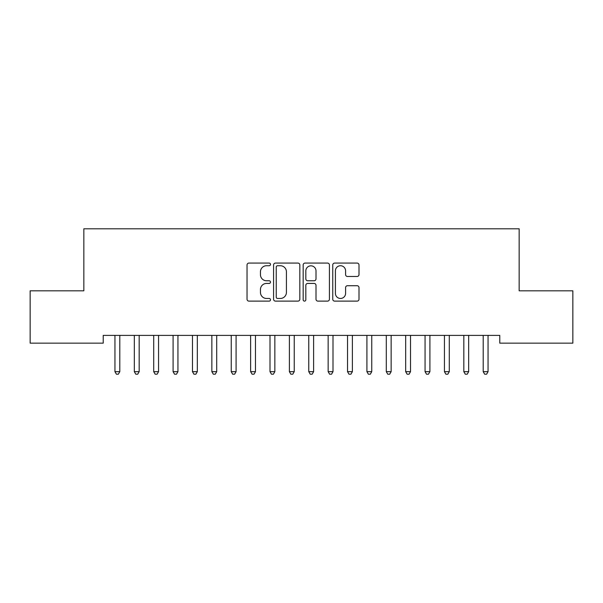 <?xml version="1.0" encoding="UTF-8"?>
<svg xmlns="http://www.w3.org/2000/svg" width="603" height="603" viewBox="0 0 603 603"><rect width="100%" height="100%" fill="white"/><g stroke="black" fill="none" stroke-linecap="round" stroke-linejoin="round"><path stroke-width="0.9" d="M270.491 264.408A1.334 1.334 0 0 0 269.157 263.074L248.941 263.074A1.899 1.899 0 0 0 247.042 264.973L247.042 299.224A1.899 1.899 0 0 0 248.941 301.123L269.157 301.123A1.334 1.334 0 0 0 270.491 299.789A1.334 1.334 0 0 0 269.157 298.462L266.541 298.462A6.09 6.09 0 0 1 260.451 292.372L260.451 289.515A6.09 6.09 0 0 1 266.541 283.433L269.157 283.433A1.334 1.334 0 0 0 270.491 282.098A1.334 1.334 0 0 0 269.157 280.764L266.541 280.764A6.09 6.09 0 0 1 260.451 274.682L260.451 271.825A6.09 6.09 0 0 1 266.541 265.735L269.157 265.735A1.334 1.334 0 0 0 270.491 264.408M357.097 276.483A1.899 1.899 0 0 0 359.004 274.584L359.004 264.973A1.899 1.899 0 0 0 357.097 263.074L334.65 263.074A1.899 1.899 0 0 0 332.75 264.973L332.75 299.224A1.899 1.899 0 0 0 334.65 301.123L357.097 301.123A1.899 1.899 0 0 0 359.004 299.224L359.004 287.616A1.899 1.899 0 0 0 357.097 285.716L347.494 285.716A1.899 1.899 0 0 0 345.587 287.616L345.587 293.367A5.088 5.088 0 0 1 340.499 298.462A5.088 5.088 0 0 1 335.411 293.367L335.411 270.83A5.088 5.088 0 0 1 340.499 265.735A5.088 5.088 0 0 1 345.587 270.83L345.587 274.584A1.899 1.899 0 0 0 347.494 276.483L357.097 276.483M499.781 335.396L103.219 335.396L103.219 343.152L30.15 343.152L30.15 290.819L83.84 290.819L83.84 228.801L519.16 228.801L519.16 290.819L572.85 290.819L572.85 343.152L499.781 343.152L499.781 335.396M299.834 264.973A1.899 1.899 0 0 0 297.935 263.074L275.481 263.074A1.899 1.899 0 0 0 273.581 264.973L273.581 299.224A1.899 1.899 0 0 0 275.481 301.123L297.935 301.123A1.899 1.899 0 0 0 299.834 299.224L299.834 264.973M305.065 263.074L327.519 263.074A1.899 1.899 0 0 1 329.419 264.973L329.419 299.224A1.899 1.899 0 0 1 327.519 301.123L317.909 301.123A1.899 1.899 0 0 1 316.01 299.224L316.01 285.332A1.899 1.899 0 0 0 314.103 283.433L307.734 283.433A1.899 1.899 0 0 0 305.827 285.332L305.827 299.789A1.334 1.334 0 0 1 304.5 301.123A1.334 1.334 0 0 1 303.166 299.789L303.166 264.973A1.899 1.899 0 0 1 305.065 263.074M277.576 265.735A1.334 1.334 0 0 0 276.242 267.069L276.242 297.128A1.334 1.334 0 0 0 277.576 298.462L280.335 298.462A6.09 6.09 0 0 0 286.425 292.372L286.425 271.825A6.09 6.09 0 0 0 280.335 265.735L277.576 265.735M316.01 270.92A5.088 5.088 0 0 0 310.914 265.833A5.088 5.088 0 0 0 305.827 270.92L305.827 278.865A1.899 1.899 0 0 0 307.734 280.764L314.103 280.764A1.899 1.899 0 0 0 316.01 278.865L316.01 270.92M114.691 335.396L114.804 335.683A1.937 1.937 0 0 1 114.947 336.406L114.947 371.682L119.793 371.682L119.793 336.406A1.937 1.937 0 0 1 119.929 335.683L120.05 335.396M119.793 371.682L118.339 374.199L116.402 374.199L114.947 371.682M134.077 335.396L134.19 335.683A1.937 1.937 0 0 1 134.326 336.406L134.326 371.682L139.172 371.682L139.172 336.406A1.937 1.937 0 0 1 139.316 335.683L139.429 335.396M139.172 371.682L137.718 374.199L135.781 374.199L134.326 371.682M153.456 335.396L153.569 335.683A1.937 1.937 0 0 1 153.712 336.406L153.712 371.682L158.559 371.682L158.559 336.406A1.937 1.937 0 0 1 158.695 335.683L158.808 335.396M158.559 371.682L157.104 374.199L155.167 374.199L153.712 371.682M172.842 335.396L172.955 335.683A1.937 1.937 0 0 1 173.091 336.406L173.091 371.682L177.938 371.682L177.938 336.406A1.937 1.937 0 0 1 178.081 335.683L178.194 335.396M177.938 371.682L176.483 374.199L174.546 374.199L173.091 371.682M192.221 335.396L192.334 335.683A1.937 1.937 0 0 1 192.478 336.406L192.478 371.682L197.324 371.682L197.324 336.406A1.937 1.937 0 0 1 197.46 335.683L197.573 335.396M197.324 371.682L195.869 374.199L193.932 374.199L192.478 371.682M211.6 335.396L211.721 335.683A1.937 1.937 0 0 1 211.857 336.406L211.857 371.682L216.703 371.682L216.703 336.406A1.937 1.937 0 0 1 216.846 335.683L216.959 335.396M216.703 371.682L215.248 374.199L213.311 374.199L211.857 371.682M230.987 335.396L231.1 335.683A1.937 1.937 0 0 1 231.243 336.406L231.243 371.682L236.082 371.682L236.082 336.406A1.937 1.937 0 0 1 236.225 335.683L236.338 335.396M236.082 371.682L234.635 374.199L232.69 374.199L231.243 371.682M250.366 335.396L250.479 335.683A1.937 1.937 0 0 1 250.622 336.406L250.622 371.682L255.468 371.682L255.468 336.406A1.937 1.937 0 0 1 255.604 335.683L255.725 335.396M255.468 371.682L254.014 374.199L252.077 374.199L250.622 371.682M269.752 335.396L269.865 335.683A1.937 1.937 0 0 1 270.001 336.406L270.001 371.682L274.847 371.682L274.847 336.406A1.937 1.937 0 0 1 274.991 335.683L275.104 335.396M274.847 371.682L273.393 374.199L271.456 374.199L270.001 371.682M289.131 335.396L289.244 335.683A1.937 1.937 0 0 1 289.387 336.406L289.387 371.682L294.234 371.682L294.234 336.406A1.937 1.937 0 0 1 294.37 335.683L294.483 335.396M294.234 371.682L292.779 374.199L290.842 374.199L289.387 371.682M308.517 335.396L308.63 335.683A1.937 1.937 0 0 1 308.766 336.406L308.766 371.682L313.613 371.682L313.613 336.406A1.937 1.937 0 0 1 313.756 335.683L313.869 335.396M313.613 371.682L312.158 374.199L310.221 374.199L308.766 371.682M327.896 335.396L328.009 335.683A1.937 1.937 0 0 1 328.153 336.406L328.153 371.682L332.999 371.682L332.999 336.406A1.937 1.937 0 0 1 333.135 335.683L333.248 335.396M332.999 371.682L331.544 374.199L329.607 374.199L328.153 371.682M347.275 335.396L347.396 335.683A1.937 1.937 0 0 1 347.532 336.406L347.532 371.682L352.378 371.682L352.378 336.406A1.937 1.937 0 0 1 352.521 335.683L352.634 335.396M352.378 371.682L350.923 374.199L348.986 374.199L347.532 371.682M366.662 335.396L366.775 335.683A1.937 1.937 0 0 1 366.918 336.406L366.918 371.682L371.757 371.682L371.757 336.406A1.937 1.937 0 0 1 371.9 335.683L372.013 335.396M371.757 371.682L370.31 374.199L368.365 374.199L366.918 371.682M386.041 335.396L386.154 335.683A1.937 1.937 0 0 1 386.297 336.406L386.297 371.682L391.143 371.682L391.143 336.406A1.937 1.937 0 0 1 391.279 335.683L391.4 335.396M391.143 371.682L389.689 374.199L387.752 374.199L386.297 371.682M405.427 335.396L405.54 335.683A1.937 1.937 0 0 1 405.676 336.406L405.676 371.682L410.522 371.682L410.522 336.406A1.937 1.937 0 0 1 410.666 335.683L410.779 335.396M410.522 371.682L409.068 374.199L407.131 374.199L405.676 371.682M424.806 335.396L424.919 335.683A1.937 1.937 0 0 1 425.062 336.406L425.062 371.682L429.909 371.682L429.909 336.406A1.937 1.937 0 0 1 430.045 335.683L430.158 335.396M429.909 371.682L428.454 374.199L426.517 374.199L425.062 371.682M444.192 335.396L444.305 335.683A1.937 1.937 0 0 1 444.441 336.406L444.441 371.682L449.288 371.682L449.288 336.406A1.937 1.937 0 0 1 449.431 335.683L449.544 335.396M449.288 371.682L447.833 374.199L445.896 374.199L444.441 371.682M463.571 335.396L463.684 335.683A1.937 1.937 0 0 1 463.828 336.406L463.828 371.682L468.674 371.682L468.674 336.406A1.937 1.937 0 0 1 468.81 335.683L468.923 335.396M468.674 371.682L467.219 374.199L465.282 374.199L463.828 371.682M482.95 335.396L483.071 335.683A1.937 1.937 0 0 1 483.207 336.406L483.207 371.682L488.053 371.682L488.053 336.406A1.937 1.937 0 0 1 488.196 335.683L488.309 335.396M488.053 371.682L486.598 374.199L484.661 374.199L483.207 371.682"/></g></svg>
